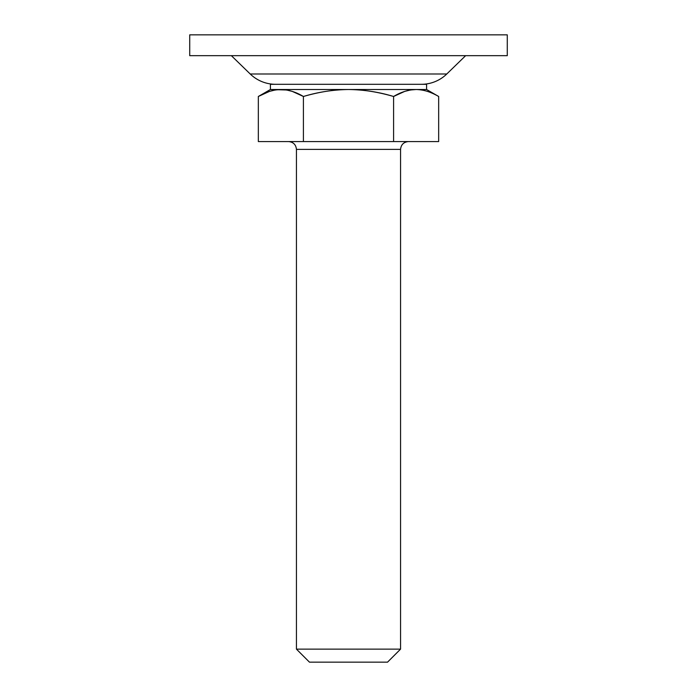 <?xml version="1.0" encoding="UTF-8"?>
<svg xmlns="http://www.w3.org/2000/svg" width="697" height="697" viewBox="0 0 697 697"><rect width="100%" height="100%" fill="white"/><g stroke="black" fill="none" stroke-linecap="round" stroke-linejoin="round"><path stroke-width="1.05" d="M393.587 96.482C378.985 92.039 363.956 89.713 348.5 89.512L426.59 89.512L438.666 96.482C431.304 92.03 423.793 89.704 416.126 89.512C423.096 89.512 430.615 91.838 438.666 96.482C430.615 91.838 423.096 89.512 416.126 89.512C423.785 89.713 431.304 92.039 438.666 96.482L438.666 141.569L438.666 96.482L426.59 89.512L348.5 89.512C362.449 89.512 377.478 91.838 393.587 96.482L393.587 141.569L438.666 141.569L393.587 141.569L393.587 96.482C377.478 91.838 362.449 89.512 348.5 89.512C363.956 89.713 378.985 92.039 393.587 96.482C401.638 91.838 409.148 89.512 416.126 89.512C408.459 89.713 400.949 92.039 393.587 96.482L404.739 91.385L410.402 89.991L416.126 89.512L280.874 89.512C287.852 89.512 295.362 91.838 303.413 96.482C319.522 91.838 334.551 89.512 348.5 89.512C333.183 89.721 318.154 92.048 303.413 96.482L303.413 141.569L393.587 141.569L303.413 141.569L303.413 96.482C318.154 92.048 333.183 89.721 348.5 89.512L280.874 89.512C288.541 89.713 296.051 92.039 303.413 96.482L292.261 91.385L286.598 89.991L270.41 89.512L416.126 89.512M400.557 149.376C401.054 144.671 403.659 142.066 408.364 141.569C403.659 142.066 401.054 144.671 400.557 149.376L296.443 149.376L296.443 649.134L309.459 662.15L387.541 662.15L400.557 649.134L296.443 649.134L400.557 649.134L400.557 149.376L400.557 649.134L387.541 662.15L309.459 662.15L296.443 649.134L296.443 149.376C295.946 144.671 293.341 142.066 288.636 141.569C293.341 142.066 295.946 144.671 296.443 149.376L400.557 149.376M258.334 141.569L303.413 141.569L258.334 141.569L258.334 96.482C266.385 91.838 273.904 89.512 280.874 89.512C273.215 89.713 265.696 92.039 258.334 96.482L258.334 141.569M270.41 89.512L270.41 84.302L426.59 84.302L426.59 89.512L426.59 84.302L270.41 84.302L270.41 89.512L258.334 96.482L269.486 91.385L275.149 89.991L280.874 89.512L270.41 89.512L348.5 89.512M250.223 73.995L446.777 73.995L465.631 55.673L446.777 73.995L250.223 73.995A36.444 36.444 0 0 0 275.62 84.302A36.444 36.444 0 0 1 250.223 73.995L231.369 55.673L250.223 73.995M421.389 84.302A36.444 36.444 0 0 0 446.777 73.995A36.444 36.444 0 0 1 421.38 84.302M189.723 55.673L507.277 55.673L507.277 34.85L189.723 34.85L189.723 55.673L189.723 34.85L507.277 34.85L507.277 55.673L189.723 55.673"/></g></svg>
